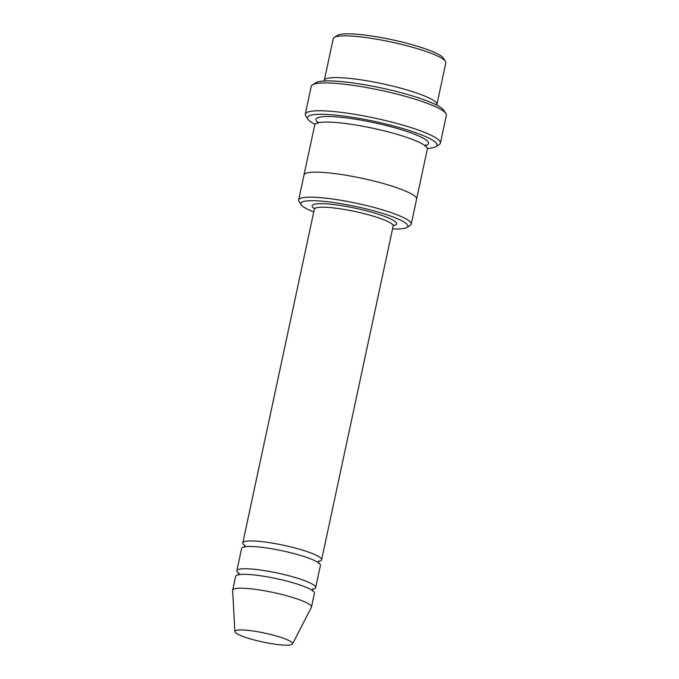 <?xml version="1.0" encoding="UTF-8"?>
<svg xmlns="http://www.w3.org/2000/svg" width="679" height="679" viewBox="0 0 679 679"><rect width="100%" height="100%" fill="white"/><g stroke="black" fill="none" stroke-linecap="round" stroke-linejoin="round"><path stroke-width="1.02" d="M312.45 589.236A40.307 6.23 -167.9 0 0 315.659 587.598A40.307 6.23 -167.9 0 0 268.909 571.362A40.307 6.23 -167.9 0 0 236.844 570.699A40.307 6.23 -167.9 0 0 239.093 573.517M236.844 570.699L241.614 548.454A40.307 6.23 12.1 0 1 273.679 549.107A40.307 6.23 12.1 0 1 320.429 565.352L315.659 587.598M392.564 228.865A54.693 8.454 -167.9 0 0 406.899 227.448A54.693 8.454 -167.9 0 0 356.127 206.56A54.693 8.454 -167.9 0 0 301.255 204.803A54.693 8.454 -167.9 0 0 313.749 211.967M436.631 105.092A57.571 8.903 -167.9 0 0 436.877 104.532A57.571 8.903 -167.9 0 0 370.106 81.336A57.571 8.903 -167.9 0 0 324.29 80.394A57.571 8.903 -167.9 0 0 324.29 81.005M324.29 80.394L333.236 38.678A57.571 8.903 12.1 0 1 334.221 37.464A57.571 8.903 12.1 0 1 379.043 39.62A57.571 8.903 12.1 0 1 445.424 61.305A57.571 8.903 12.1 0 1 445.823 62.816L436.877 104.532M334.221 37.464L337.582 35.35A54.693 8.454 12.1 0 1 380.164 37.396A54.693 8.454 12.1 0 1 443.226 57.995L445.424 61.305M406.899 227.448L410.26 225.335A57.571 8.903 -167.9 0 0 411.245 224.121A57.571 8.903 -167.9 0 0 344.465 200.916A57.571 8.903 -167.9 0 0 298.65 199.982A57.571 8.903 -167.9 0 0 299.057 201.493L301.255 204.803M318.409 561.431A40.307 6.23 -167.9 0 0 321.617 559.785A40.307 6.23 -167.9 0 0 274.876 543.548A40.307 6.23 -167.9 0 0 242.802 542.886A40.307 6.23 -167.9 0 0 245.051 545.704M234.866 631.555L232.642 590.433A40.307 6.23 12.1 0 1 232.668 590.17L235.647 576.259A40.307 6.23 12.1 0 1 267.721 576.921A40.307 6.23 12.1 0 1 314.462 593.157L311.483 607.068A40.307 6.23 12.1 0 1 311.398 607.315L292.513 643.913A29.503 4.558 12.1 0 1 262.773 642.011A29.503 4.558 12.1 0 1 234.866 631.555A29.503 4.558 12.1 0 1 258.359 631.843A29.503 4.558 12.1 0 1 292.513 643.913M232.668 590.17A40.307 6.23 12.1 0 1 264.734 590.823A40.307 6.23 12.1 0 1 311.483 607.068M427.337 148.421A66.211 10.236 -167.9 0 0 435.85 146.672A66.211 10.236 -167.9 0 0 374.384 121.388A66.211 10.236 -167.9 0 0 307.96 119.258A66.211 10.236 -167.9 0 0 314.997 124.333M303.997 175.038A57.579 8.903 12.1 0 1 304.014 174.953L314.75 124.894A57.579 8.903 12.1 0 1 360.566 125.827A57.579 8.903 12.1 0 1 427.346 149.032L416.609 199.091A57.579 8.903 12.1 0 1 416.592 199.176M305.278 114.131L311.237 86.326A69.088 10.677 12.1 0 1 312.425 84.867L315.786 82.753A66.211 10.236 12.1 0 1 367.339 85.223A66.211 10.236 12.1 0 1 443.676 110.168L445.874 113.478A69.088 10.677 12.1 0 1 446.358 115.294L440.391 143.099A69.088 10.677 -167.9 0 0 360.252 115.26A69.088 10.677 -167.9 0 0 305.278 114.131A69.088 10.677 -167.9 0 0 305.762 115.948L307.96 119.258M416.609 199.091A57.579 8.903 12.1 0 0 349.829 175.886A57.579 8.903 12.1 0 0 304.014 174.953A57.571 8.903 12.1 0 1 349.829 175.886A57.571 8.903 12.1 0 1 416.609 199.091L411.245 224.121M312.425 84.867A69.088 10.677 12.1 0 1 366.219 87.455A69.088 10.677 12.1 0 1 445.874 113.478M435.85 146.672L439.211 144.559A69.088 10.677 -167.9 0 0 440.391 143.099M393.328 225.615A43.184 6.68 -167.9 0 0 355.754 208.3A43.184 6.68 -167.9 0 0 314.385 208.691M321.617 559.785L393.166 226.056A40.307 6.23 -167.9 0 0 355.058 211.517A40.307 6.23 -167.9 0 0 314.343 209.166L242.802 542.886M318.171 122.653A57.579 8.903 12.1 0 1 361.754 120.268A57.579 8.903 12.1 0 1 415.183 134.493A57.579 8.903 12.1 0 1 425.139 145.578M238.465 575.071L238.923 572.949M312.841 588.795L312.382 590.917M244.432 547.257L244.89 545.144M318.799 560.981L318.341 563.103M317.823 123.366L318.12 121.991M425.461 145L425.164 146.375M304.022 174.953L298.65 199.982M393.166 226.056L393.71 225.139M314.343 209.166L314.233 208.097"/></g></svg>
